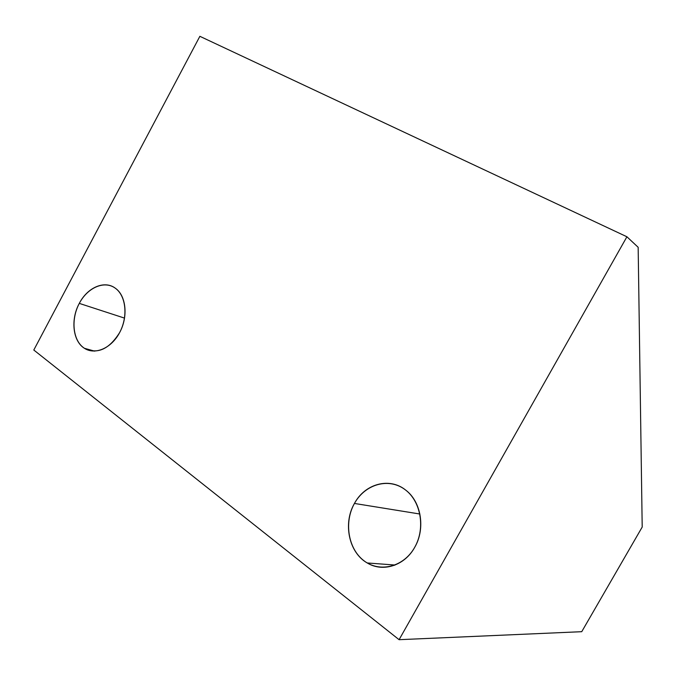 <?xml version="1.0" encoding="UTF-8"?>
<svg xmlns="http://www.w3.org/2000/svg" width="676" height="676" viewBox="0 0 676 676"><rect width="100%" height="100%" fill="white"/><g stroke="black" fill="none" stroke-linecap="round" stroke-linejoin="round"><path stroke-width="1.01" d="M399.094 639.69L626.914 236.769L638.161 247.298L642.2 527.06L581.74 631.688L399.094 639.69L626.914 236.769L199.868 36.31L33.8 350.024L399.094 639.69L33.8 350.024L199.868 36.31L626.914 236.769L638.161 247.298L642.2 527.06L581.74 631.688L399.094 639.69M119.576 332.676C110.991 348.943 93.82 355.728 83.3 347.498C72.645 339.504 70.921 318.979 79.295 303.389C87.517 287.689 104.104 280.312 115.004 287.984C126.023 295.412 128.33 316.529 119.576 332.676C128.288 316.959 126.251 295.936 115.579 288.407C104.848 279.881 87.517 287.283 79.295 303.389C70.448 319.427 72.763 341.16 84.424 348.292C97.319 354.579 109.039 349.374 119.576 332.676M414.726 547.29C403.792 566.995 379.701 573.011 363.958 560.75C348.039 548.768 343.856 522.176 354.444 503.451C364.786 484.565 387.813 477.51 404.147 488.968C420.641 500.13 425.897 527.762 414.726 547.29C425.652 528.666 421.232 501.778 405.828 490.21C389.663 476.901 364.922 483.686 354.444 503.451C342.8 523.317 348.816 552.681 367.262 562.964C382.819 572.597 404.763 565.651 414.726 547.29M393.077 564.891L394.454 565.28L393.077 564.891M124.519 318.109L79.295 303.389L124.519 318.109M419.897 514.022L354.444 503.451L419.897 514.022M84.424 348.292L94.606 351.14M367.262 562.964L395.08 565.035"/></g></svg>
